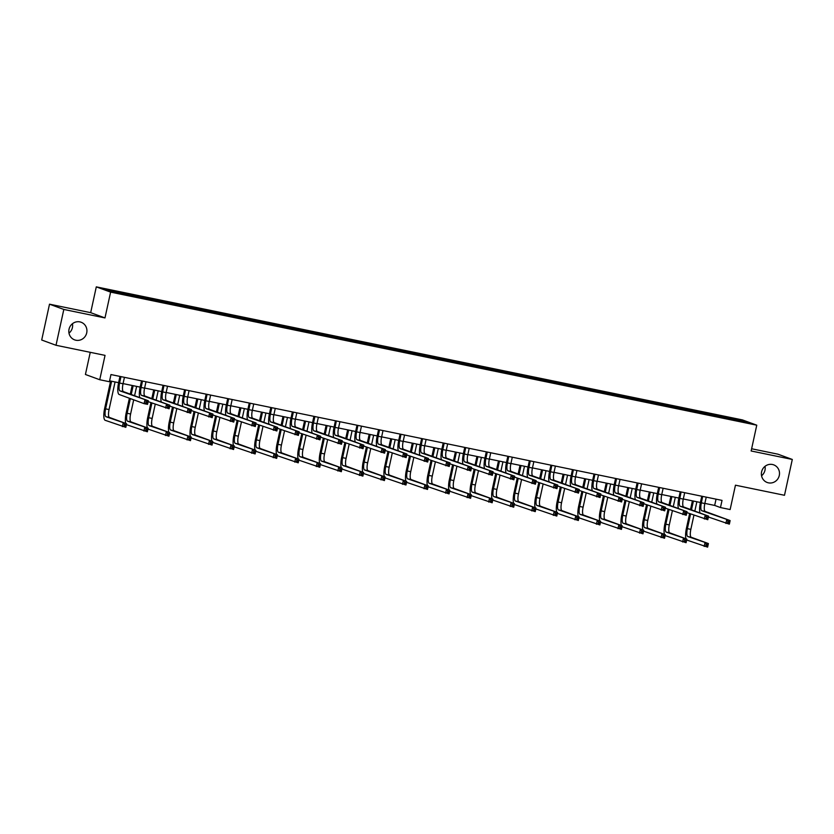 <?xml version="1.0" encoding="UTF-8"?>
<svg xmlns="http://www.w3.org/2000/svg" width="834" height="834" viewBox="0 0 834 834"><rect width="100%" height="100%" fill="white"/><g stroke="black" fill="none" stroke-linecap="round" stroke-linejoin="round"><path stroke-width="1.25" d="M72.454 323.717A9.393 9.018 -69.8 0 1 68.982 333.141M86.715 332.87A9.393 9.018 -69.8 0 1 74.633 339.876A9.393 9.018 -69.8 0 1 69.034 329.232A9.393 9.018 -69.8 0 1 81.117 322.237A9.393 9.018 -69.8 0 1 86.715 332.87M765.018 466.331A9.393 9.018 -69.8 0 1 761.546 475.755M779.279 475.495A9.393 9.018 -69.8 0 1 767.197 482.49A9.393 9.018 -69.8 0 1 761.598 471.856A9.393 9.018 -69.8 0 1 773.681 464.851A9.393 9.018 -69.8 0 1 779.279 475.495M90.249 352.323L85.422 374.476L99.736 379.731L109.4 381.722L110.964 374.56L722.035 500.39L720.472 507.562L730.136 509.553L735.452 485.19L784.492 495.281L792.3 459.451L777.986 454.196L751.622 448.765M49.508 304.181L41.7 340.011L56.014 345.266L63.822 309.445L104.98 317.921L110.609 292.119L96.296 286.865L90.677 312.656L49.508 304.181L63.822 309.445M110.609 292.119L756.761 425.184L742.458 419.919L96.296 286.865M742.114 420.534L105.074 289.346L110.953 291.514L135.848 296.862L725.924 418.376L747.994 422.692L742.114 420.534L741.311 421.316M136.839 295.893L136.901 297.081M150.099 298.624L150.151 299.583M158.387 300.334L158.45 301.522M171.648 303.055L171.689 304.014M179.935 304.764L179.988 305.953M193.196 307.496L193.238 308.455M201.484 309.206L201.536 310.394M214.745 311.937L214.786 312.896M223.032 313.636L223.085 314.825M236.293 316.367L236.335 317.327M244.581 318.077L244.633 319.266M257.842 320.809L257.883 321.768M266.129 322.518L266.182 323.707M279.39 325.25L279.432 326.209M287.678 326.949L287.73 328.137M300.938 329.68L300.98 330.639M309.226 331.39L309.278 332.578M322.487 334.121L322.529 335.08M330.775 335.831L330.827 337.019M344.035 338.562L344.077 339.521M352.323 340.262L352.375 341.45M365.573 342.993L365.626 343.952M373.861 344.703L373.924 345.891M387.122 347.434L387.174 348.393M395.41 349.144L395.472 350.332M408.67 351.875L408.723 352.824M416.958 353.574L417.021 354.763M430.219 356.306L430.271 357.265M438.507 358.015L438.569 359.204M451.767 360.747L451.819 361.706M460.055 362.446L460.118 363.645M473.316 365.177L473.358 366.136M481.604 366.887L481.656 368.075M494.864 369.618L494.906 370.577M503.152 371.328L503.204 372.517M516.413 374.059L516.454 375.019M524.701 375.759L524.753 376.947M537.961 378.49L538.003 379.449M546.249 380.2L546.301 381.388M559.51 382.931L559.551 383.89M567.798 384.641L567.85 385.829M581.058 387.372L581.1 388.331M589.346 389.071L589.398 390.26M602.607 391.803L602.648 392.762M610.895 393.512L610.947 394.701M624.155 396.244L624.197 397.203M632.443 397.954L632.495 399.142M645.704 400.685L645.745 401.634M653.981 402.384L654.044 403.573M667.242 405.115L667.294 406.075M675.53 406.825L675.592 408.014M688.79 409.557L688.842 410.516M697.078 411.266L697.141 412.455M710.339 413.987L710.391 414.946M718.627 415.697L718.689 416.885M99.736 379.731L105.042 355.367L56.014 345.266M756.761 425.184L751.142 450.975L792.3 459.451M704.855 503.402L714.675 505.425L720.472 507.562M109.598 380.825L118.616 382.681M123.067 383.598L140.164 387.122M144.616 388.039L161.713 391.563L163.078 385.287M166.164 392.47L183.261 395.994L184.627 389.728M187.713 396.911L204.81 400.435L206.175 394.159M209.261 401.352L226.348 404.865M230.81 405.783L247.896 409.306L249.262 403.041M252.348 410.224L269.445 413.747M273.896 414.665L290.993 418.178M295.444 419.095L312.541 422.619M316.993 423.536L334.09 427.06L335.456 420.784M338.541 427.978L355.638 431.491L357.004 425.225M360.09 432.408L377.187 435.932L378.553 429.666M381.638 436.849L398.735 440.373L400.101 434.097M403.187 441.28L420.284 444.803L421.65 438.538M424.735 445.721L441.832 449.245M446.284 450.162L463.381 453.675M467.832 454.593L484.929 458.116L486.295 451.851M489.381 459.034L506.467 462.557M510.929 463.475L528.016 466.988L529.392 460.722M532.478 467.905L549.564 471.429L550.93 465.163M554.016 472.346L571.113 475.87L572.478 469.594M575.564 476.787L592.661 480.301L594.027 474.035M597.113 481.218L614.21 484.742M618.661 485.659L635.758 489.183M640.21 490.1L657.307 493.613L658.672 487.348M661.758 494.531L678.855 498.054L680.221 491.779M683.307 498.972L700.404 502.485L701.769 496.22M128.551 294.183L128.603 295.142M716.041 499.159L714.675 505.425M717.219 415.176L716.948 416.416M695.671 410.745L695.4 411.986M674.122 406.304L673.851 407.545M652.574 401.863L652.303 403.103M631.025 397.432L630.754 398.673M609.477 392.991L609.206 394.232M587.928 388.561L587.657 389.791M566.38 384.12L566.109 385.36M544.831 379.678L544.571 380.919M523.293 375.248L523.022 376.488M501.745 370.807L501.474 372.047M480.196 366.366L479.925 367.606M458.648 361.935L458.377 363.176M437.099 357.494L436.828 358.735M415.551 353.053L415.28 354.294M394.002 348.622L393.731 349.863M372.454 344.181L372.183 345.422M350.906 339.751L350.634 340.981M329.357 335.31L329.086 336.55M307.809 330.869L307.538 332.109M286.26 326.438L285.989 327.668M264.712 321.997L264.441 323.238M243.163 317.556L242.903 318.796M221.625 313.125L221.354 314.366M200.077 308.684L199.806 309.925M178.528 304.243L178.257 305.484M156.98 299.813L156.709 301.053M135.431 295.372L135.16 296.612M104.98 317.921L90.677 312.656M702.655 496.407L701.373 502.829A7.339 2.043 -78.4 0 0 701.748 510.71L730.125 520.572L729.343 524.159L708.379 517.017M706.231 497.137L704.824 503.538A7.339 2.043 -78.4 0 0 705.199 511.419L730.125 520.572L729.354 521.625L727.978 521.333L727.665 522.772L729.041 523.054L729.354 521.625M700.007 512.993A11.009 3.055 101.6 0 1 700.404 502.475M727.665 522.772L725.893 523.45L726.664 519.863L727.978 521.333M729.041 523.054L729.343 524.159M686.017 538.816A11.009 3.055 101.6 0 1 686.424 528.297L689.624 513.598M690.521 509.501L692.408 500.848M696.859 501.766L694.826 511.086M693.93 515.183L690.844 529.361A7.339 2.043 -78.4 0 0 691.209 537.242L708.4 543.559L707.618 547.135L686.976 540.109A11.009 3.055 101.6 0 1 686.674 539.932M693.408 501.046L691.48 509.855M690.594 513.963L687.383 528.652A7.339 2.043 -78.4 0 0 687.758 536.523L708.4 543.559L707.639 544.602L706.252 544.321L705.939 545.749L707.326 546.03L707.639 544.602M705.939 545.749L704.167 546.426L704.949 542.84L706.252 544.321M707.326 546.03L707.618 547.135M681.107 491.966L679.825 498.388A7.339 2.043 -78.4 0 0 680.2 506.269L708.577 516.142L707.795 519.718L686.841 512.576M684.683 492.706L683.275 499.107A7.339 2.043 -78.4 0 0 683.651 506.978L708.577 516.142L707.805 517.184L706.429 516.903L706.117 518.331L707.493 518.612L707.805 517.184M678.459 508.552A11.009 3.055 101.6 0 1 678.855 498.034M706.117 518.331L704.344 519.009L705.126 515.422L706.429 516.903M707.493 518.612L707.795 519.718M659.663 487.546L658.276 493.957A7.339 2.043 -78.4 0 0 658.651 501.828L687.028 511.701L686.246 515.287L665.292 508.146M663.124 488.276L661.727 494.666A7.339 2.043 -78.4 0 0 662.102 502.548L687.028 511.701L686.257 512.743L684.881 512.462L684.568 513.9L685.944 514.182L686.257 512.743M656.911 504.111A11.009 3.055 101.6 0 1 657.307 493.603M684.568 513.9L682.796 514.568L683.578 510.992L684.881 512.462M685.944 514.182L686.246 515.287M664.469 534.375A11.009 3.055 101.6 0 1 664.875 523.856L668.076 509.167M668.972 505.07L670.859 496.407M675.311 497.325L673.278 506.645M672.381 510.752L669.295 524.93A7.339 2.043 -78.4 0 0 669.66 532.801L686.851 539.118L686.069 542.705L665.428 535.678A11.009 3.055 101.6 0 1 665.125 535.491M671.86 496.616L669.942 505.425M669.045 509.522L665.845 524.211A7.339 2.043 -78.4 0 0 666.21 532.092L686.851 539.118L686.09 540.161L684.704 539.879L684.391 541.308L685.777 541.6L686.09 540.161M684.391 541.308L682.619 541.985L683.4 538.41L684.704 539.879M685.777 541.6L686.069 542.705M642.931 529.934A11.009 3.055 101.6 0 1 643.327 519.426L646.527 504.726M647.424 500.629L649.311 491.966M653.762 492.884L651.729 502.214M650.833 506.311L647.747 520.489A7.339 2.043 -78.4 0 0 648.112 528.36L665.303 534.677L664.531 538.264L643.879 531.237A11.009 3.055 101.6 0 1 643.577 531.06M650.311 492.175L648.393 500.984M647.497 505.081L644.296 519.78A7.339 2.043 -78.4 0 0 644.661 527.651L665.303 534.677L664.542 535.73L663.155 535.438L662.842 536.877L664.229 537.159L664.542 535.73M662.842 536.877L661.07 537.555L661.852 533.969L663.155 535.438M664.229 537.159L664.531 538.264M638.114 483.115L636.728 489.516A7.339 2.043 -78.4 0 0 637.103 497.398L665.48 507.26L664.698 510.846L643.744 503.705M641.586 483.824L640.178 490.225A7.339 2.043 -78.4 0 0 640.554 498.106L665.48 507.26L664.708 508.313L663.332 508.021L663.02 509.459L664.396 509.741L664.708 508.313M635.362 499.681A11.009 3.055 101.6 0 1 635.758 489.162L637.124 482.907M663.02 509.459L661.247 510.137L662.029 506.551L663.332 508.021M664.396 509.741L664.698 510.846M616.566 478.674L615.179 485.075A7.339 2.043 -78.4 0 0 615.555 492.957L643.931 502.829L643.15 506.405L622.195 499.264M620.027 479.404L618.63 485.795A7.339 2.043 -78.4 0 0 619.005 493.665L643.931 502.829L643.16 503.872L641.784 503.59L641.471 505.018L642.847 505.31L643.16 503.872M613.814 495.24A11.009 3.055 101.6 0 1 614.21 484.721L615.575 478.476M641.471 505.018L639.699 505.696L640.481 502.12L641.784 503.59M642.847 505.31L643.15 506.405M594.923 474.212L593.631 480.645A7.339 2.043 -78.4 0 0 594.006 488.516L622.383 498.388L621.601 501.974L600.647 494.833M598.478 474.963L597.081 481.354A7.339 2.043 -78.4 0 0 597.457 489.235L622.383 498.388L621.611 499.43L620.235 499.149L619.923 500.588L621.299 500.869L621.611 499.43M592.265 490.799A11.009 3.055 101.6 0 1 592.672 480.29M619.923 500.588L618.15 501.265L618.932 497.679L620.235 499.149M621.299 500.869L621.601 501.974M621.382 525.503A11.009 3.055 101.6 0 1 621.778 514.985L624.979 500.296M625.875 496.188L627.762 487.536M632.214 488.453L630.181 497.773M629.284 501.87L626.198 516.048A7.339 2.043 -78.4 0 0 626.574 523.929L643.765 530.247L642.983 533.823L622.331 526.796A11.009 3.055 101.6 0 1 622.039 526.619M628.763 487.734L626.845 496.543M625.948 500.65L622.748 515.339A7.339 2.043 -78.4 0 0 623.113 523.22L643.765 530.247L642.993 531.289L641.607 531.008L641.294 532.436L642.68 532.717L642.993 531.289M641.294 532.436L639.522 533.114L640.303 529.527L641.607 531.008M642.68 532.717L642.983 533.823M599.834 521.062A11.009 3.055 101.6 0 1 600.23 510.544L603.43 495.855M604.327 491.758L606.214 483.094M610.665 484.012L608.632 493.342M607.736 497.439L604.65 511.617A7.339 2.043 -78.4 0 0 605.025 519.488L622.216 525.806L621.434 529.392L600.782 522.365A11.009 3.055 101.6 0 1 600.49 522.178M607.215 483.303L605.296 492.112M604.4 496.209L601.199 510.898A7.339 2.043 -78.4 0 0 601.564 518.779L622.216 525.806L621.445 526.848L620.058 526.567L619.756 528.005L621.132 528.287L621.445 526.848M619.756 528.005L617.973 528.673L618.755 525.097L620.058 526.567M621.132 528.287L621.434 529.392M578.285 516.621A11.009 3.055 101.6 0 1 578.681 506.113L581.882 491.414M582.778 487.317L584.665 478.653M589.117 479.571L587.084 488.901M586.198 492.998L583.102 507.176A7.339 2.043 -78.4 0 0 583.477 515.047L600.668 521.365L599.886 524.951L579.234 517.924A11.009 3.055 101.6 0 1 578.942 517.747M585.666 478.862L583.748 487.671M582.851 491.768L579.651 506.467A7.339 2.043 -78.4 0 0 580.016 514.338L600.668 521.365L599.896 522.418L598.52 522.126L598.207 523.564L599.583 523.846L599.896 522.418M598.207 523.564L596.425 524.242L597.207 520.656L598.52 522.126M599.583 523.846L599.886 524.951M573.375 469.782L572.082 476.204A7.339 2.043 -78.4 0 0 572.458 484.085L600.834 493.947L600.053 497.533L579.098 490.392M576.93 470.532L575.543 476.912A7.339 2.043 -78.4 0 0 575.908 484.794L600.834 493.947L600.073 495L598.687 494.718L598.374 496.147L599.761 496.428L600.073 495M570.717 486.368A11.009 3.055 101.6 0 1 571.123 475.849M598.374 496.147L596.602 496.824L597.384 493.238L598.687 494.718M599.761 496.428L600.053 497.533M556.737 512.191A11.009 3.055 101.6 0 1 557.133 501.672L560.333 486.983M561.23 482.876L563.117 474.223M567.568 475.14L565.535 484.46M564.649 488.557L561.553 502.735A7.339 2.043 -78.4 0 0 561.928 510.617L579.119 516.934L578.337 520.51L557.696 513.483A11.009 3.055 101.6 0 1 557.393 513.306M564.118 474.421L562.199 483.23M561.303 487.337L558.102 502.026A7.339 2.043 -78.4 0 0 558.467 509.908L579.119 516.934L578.348 517.977L576.972 517.695L576.659 519.123L578.035 519.415L578.348 517.977M576.659 519.123L574.887 519.801L575.668 516.225L576.972 517.695M578.035 519.415L578.337 520.51M551.827 465.341L550.534 471.773A7.339 2.043 -78.4 0 0 550.909 479.644L579.286 489.516L578.504 493.102L557.55 485.951M555.381 466.091L553.995 472.482A7.339 2.043 -78.4 0 0 554.36 480.353L579.286 489.516L578.525 490.559L577.138 490.277L576.826 491.706L578.212 491.997L578.525 490.559M549.168 481.927A11.009 3.055 101.6 0 1 549.575 471.408M576.826 491.706L575.053 492.383L575.835 488.807L577.138 490.277M578.212 491.997L578.504 493.102M535.188 507.75A11.009 3.055 101.6 0 1 535.584 497.231L538.795 482.542M539.681 478.445L541.568 469.782M546.02 470.699L543.987 480.03M543.101 484.127L540.005 498.305A7.339 2.043 -78.4 0 0 540.38 506.175L557.571 512.493L556.789 516.079L536.147 509.053A11.009 3.055 101.6 0 1 535.845 508.876M542.569 469.99L540.651 478.799M539.754 482.896L536.554 497.585A7.339 2.043 -78.4 0 0 536.929 505.467L557.571 512.493L556.799 513.536L555.423 513.254L555.11 514.693L556.486 514.974L556.799 513.536M555.11 514.693L553.338 515.37L554.12 511.784L555.423 513.254M556.486 514.974L556.789 516.079M530.278 460.91L528.985 467.332A7.339 2.043 -78.4 0 0 529.361 475.203L557.737 485.075L556.956 488.661L536.001 481.52M533.843 461.64L532.446 468.041A7.339 2.043 -78.4 0 0 532.811 475.922L557.737 485.075L556.976 486.128L555.59 485.836L555.277 487.275L556.664 487.556L556.976 486.128M527.62 477.496A11.009 3.055 101.6 0 1 528.026 466.977M555.277 487.275L553.505 487.953L554.287 484.366L555.59 485.836M556.664 487.556L556.956 488.661M513.64 503.309A11.009 3.055 101.6 0 1 514.036 492.8L517.247 478.101M518.133 474.004L520.02 465.341M524.482 466.258L522.438 475.588M521.552 479.686L518.456 493.864A7.339 2.043 -78.4 0 0 518.831 501.745L536.022 508.052L535.24 511.638L514.599 504.612A11.009 3.055 101.6 0 1 514.297 504.434M521.021 465.549L519.102 474.358M518.206 478.455L515.005 493.155A7.339 2.043 -78.4 0 0 515.381 501.026L536.022 508.052L535.251 509.105L533.875 508.823L533.562 510.252L534.938 510.533L535.251 509.105M533.562 510.252L531.79 510.929L532.572 507.343L533.875 508.823M534.938 510.533L535.24 511.638M508.73 456.469L507.447 462.891A7.339 2.043 -78.4 0 0 507.812 470.772L536.189 480.645L535.407 484.22L514.453 477.079M512.295 457.199L510.898 463.61A7.339 2.043 -78.4 0 0 511.263 471.481L536.189 480.645L535.428 481.687L534.041 481.406L533.729 482.834L535.115 483.115L535.428 481.687M506.071 473.055A11.009 3.055 101.6 0 1 506.478 462.536L507.843 456.281M533.729 482.834L531.956 483.512L532.738 479.925L534.041 481.406M535.115 483.115L535.407 484.22M492.091 498.878A11.009 3.055 101.6 0 1 492.487 488.359L495.698 473.67M496.584 469.563L498.482 460.91M502.933 461.827L500.9 471.147M500.004 475.255L496.908 489.422A7.339 2.043 -78.4 0 0 497.283 497.304L514.474 503.621L513.692 507.208L493.05 500.171A11.009 3.055 101.6 0 1 492.748 499.993M499.472 461.119L497.554 469.928M496.657 474.025L493.457 488.714A7.339 2.043 -78.4 0 0 493.832 496.595L514.474 503.621L513.702 504.664L512.326 504.382L512.013 505.811L513.39 506.102L513.702 504.664M512.013 505.811L510.241 506.488L511.023 502.912L512.326 504.382M513.39 506.102L513.692 507.208M487.285 452.049L485.899 458.46A7.339 2.043 -78.4 0 0 486.264 466.331L514.641 476.204L513.869 479.79L492.904 472.638M490.736 452.779L489.349 459.169A7.339 2.043 -78.4 0 0 489.714 467.04L514.641 476.204L513.88 477.246L512.493 476.965L512.18 478.393L513.567 478.685L513.88 477.246M484.533 468.614A11.009 3.055 101.6 0 1 484.929 458.106M512.18 478.393L510.408 479.07L511.19 475.495L512.493 476.965M513.567 478.685L513.869 479.79M470.543 494.437A11.009 3.055 101.6 0 1 470.939 483.918L474.15 469.229M475.036 465.132L476.933 456.469M481.385 457.386L479.352 466.717M478.455 470.814L475.359 484.992A7.339 2.043 -78.4 0 0 475.734 492.863L492.925 499.18L492.143 502.766L471.502 495.74A11.009 3.055 101.6 0 1 471.2 495.563M477.924 456.678L476.006 465.487M475.109 469.584L471.908 484.283A7.339 2.043 -78.4 0 0 472.284 492.154L492.925 499.18L492.154 500.233L490.778 499.941L490.465 501.38L491.841 501.661L492.154 500.233M490.465 501.38L488.693 502.058L489.475 498.471L490.778 499.941M491.841 501.661L492.143 502.766M465.737 447.618L464.35 454.019A7.339 2.043 -78.4 0 0 464.715 461.9L493.102 471.763L492.321 475.349L471.356 468.208M469.198 448.348L467.801 454.728A7.339 2.043 -78.4 0 0 468.176 462.609L493.102 471.763L492.331 472.815L490.945 472.524L490.632 473.962L492.018 474.244L492.331 472.815M462.985 464.184A11.009 3.055 101.6 0 1 463.381 453.665L464.747 447.41M490.632 473.962L488.86 474.64L489.641 471.054L490.945 472.524M492.018 474.244L492.321 475.349M448.994 490.006A11.009 3.055 101.6 0 1 449.401 479.487L452.601 464.788M453.498 460.691L455.385 452.038M459.836 452.945L457.803 462.276M456.907 466.373L453.811 480.551A7.339 2.043 -78.4 0 0 454.186 488.432L471.377 494.75L470.595 498.325L449.953 491.299A11.009 3.055 101.6 0 1 449.651 491.122M456.386 452.236L454.457 461.046M453.571 465.153L450.36 479.842A7.339 2.043 -78.4 0 0 450.735 487.713L471.377 494.75L470.605 495.792L469.229 495.511L468.916 496.939L470.303 497.22L470.605 495.792M468.916 496.939L467.144 497.617L467.926 494.03L469.229 495.511M470.303 497.22L470.595 498.325M444.188 443.177L442.802 449.578A7.339 2.043 -78.4 0 0 443.167 457.459L471.554 467.332L470.772 470.908L449.807 463.767M447.649 443.907L446.253 450.297A7.339 2.043 -78.4 0 0 446.628 458.168L471.554 467.332L470.783 468.374L469.396 468.093L469.094 469.521L470.47 469.803L470.783 468.374M441.436 459.743A11.009 3.055 101.6 0 1 441.832 449.224L443.198 442.969M469.094 469.521L467.311 470.199L468.093 466.613L469.396 468.093M470.47 469.803L470.772 470.908M427.446 485.565A11.009 3.055 101.6 0 1 427.852 475.046L431.053 460.358M431.949 456.261L433.836 447.597M438.288 448.515L436.255 457.835M435.358 461.942L432.273 476.11A7.339 2.043 -78.4 0 0 432.637 483.991L449.828 490.309L449.046 493.895L428.405 486.858A11.009 3.055 101.6 0 1 428.103 486.681M434.837 447.806L432.909 456.615M432.022 460.712L428.812 475.401A7.339 2.043 -78.4 0 0 429.187 483.282L449.828 490.309L449.067 491.351L447.681 491.07L447.368 492.498L448.755 492.79L449.067 491.351M447.368 492.498L445.596 493.175L446.378 489.6L447.681 491.07M448.755 492.79L449.046 493.895M422.536 438.715L421.253 445.147A7.339 2.043 -78.4 0 0 421.618 453.018L450.006 462.891L449.224 466.477L428.259 459.336M426.101 439.466L424.704 445.856A7.339 2.043 -78.4 0 0 425.079 453.727L450.006 462.891L449.234 463.933L447.858 463.652L447.545 465.091L448.921 465.372L449.234 463.933M419.888 455.301A11.009 3.055 101.6 0 1 420.284 444.793M447.545 465.091L445.763 465.758L446.544 462.182L447.858 463.652M448.921 465.372L449.224 466.477M405.897 481.124A11.009 3.055 101.6 0 1 406.304 470.616L409.504 455.917M410.401 451.819L412.288 443.156M416.739 444.074L414.707 453.404M413.81 457.501L410.724 471.679A7.339 2.043 -78.4 0 0 411.089 479.55L428.28 485.868L427.498 489.454L406.856 482.427A11.009 3.055 101.6 0 1 406.554 482.25M413.289 443.365L411.36 452.174M410.474 456.271L407.263 470.97A7.339 2.043 -78.4 0 0 407.638 478.841L428.28 485.868L427.519 486.92L426.132 486.629L425.82 488.067L427.206 488.349L427.519 486.92M425.82 488.067L424.047 488.745L424.829 485.159L426.132 486.629M427.206 488.349L427.498 489.454M400.987 434.285L399.705 440.706A7.339 2.043 -78.4 0 0 400.08 448.588L428.457 458.45L427.675 462.036L406.711 454.895M404.553 435.035L403.156 441.415A7.339 2.043 -78.4 0 0 403.531 449.297L428.457 458.45L427.686 459.503L426.31 459.211L425.997 460.649L427.373 460.931L427.686 459.503M398.339 450.871A11.009 3.055 101.6 0 1 398.735 440.352M425.997 460.649L424.225 461.327L425.006 457.741L426.31 459.211M427.373 460.931L427.675 462.036M384.349 476.694A11.009 3.055 101.6 0 1 384.755 466.175L387.956 451.486M388.853 447.378L390.739 438.726M395.191 439.643L393.158 448.963M392.261 453.06L389.176 467.238A7.339 2.043 -78.4 0 0 389.541 475.119L406.731 481.437L405.949 485.013L385.308 477.986A11.009 3.055 101.6 0 1 385.006 477.809M391.74 438.924L389.822 447.733M388.925 451.84L385.715 466.529A7.339 2.043 -78.4 0 0 386.09 474.41L406.731 481.437L405.97 482.479L404.584 482.198L404.271 483.626L405.658 483.908L405.97 482.479M404.271 483.626L402.499 484.304L403.281 480.718L404.584 482.198M405.658 483.908L405.949 485.013M379.543 429.864L378.156 436.265A7.339 2.043 -78.4 0 0 378.532 444.147L406.909 454.019L406.127 457.595L385.172 450.454M383.004 430.594L381.607 436.985A7.339 2.043 -78.4 0 0 381.982 444.856L406.909 454.019L406.137 455.062L404.761 454.78L404.448 456.208L405.824 456.5L406.137 455.062M376.791 446.43A11.009 3.055 101.6 0 1 377.187 435.911M404.448 456.208L402.676 456.886L403.458 453.3L404.761 454.78M405.824 456.5L406.127 457.595M362.8 472.252A11.009 3.055 101.6 0 1 363.207 461.734L366.407 447.045M367.304 442.948L369.191 434.285M373.642 435.202L371.61 444.522M370.713 448.629L367.627 462.807A7.339 2.043 -78.4 0 0 367.992 470.678L385.183 476.996L384.401 480.582L363.76 473.556A11.009 3.055 101.6 0 1 363.457 473.368M370.192 434.493L368.274 443.302M367.377 447.399L364.177 462.088A7.339 2.043 -78.4 0 0 364.541 469.969L385.183 476.996L384.422 478.038L383.035 477.757L382.723 479.196L384.109 479.477L384.422 478.038M382.723 479.196L380.95 479.863L381.732 476.287L383.035 477.757M384.109 479.477L384.401 480.582M357.89 425.403L356.608 431.835A7.339 2.043 -78.4 0 0 356.983 439.706L385.36 449.578L384.578 453.164L363.624 446.023M361.466 426.143L360.059 432.544A7.339 2.043 -78.4 0 0 360.434 440.425L385.36 449.578L384.589 450.621L383.213 450.339L382.9 451.778L384.276 452.059L384.589 450.621M355.242 441.989A11.009 3.055 101.6 0 1 355.638 431.48M382.9 451.778L381.128 452.455L381.909 448.869L383.213 450.339M384.276 452.059L384.578 453.164M341.262 467.811A11.009 3.055 101.6 0 1 341.659 457.303L344.859 442.604M345.756 438.507L347.642 429.844M352.094 430.761L350.061 440.091M349.165 444.188L346.079 458.366A7.339 2.043 -78.4 0 0 346.444 466.237L363.634 472.555L362.863 476.141L342.211 469.115A11.009 3.055 101.6 0 1 341.919 468.937M348.643 430.052L346.725 438.861M345.829 442.958L342.628 457.657A7.339 2.043 -78.4 0 0 342.993 465.528L363.634 472.555L362.873 473.608L361.487 473.316L361.174 474.754L362.561 475.036L362.873 473.608M361.174 474.754L359.402 475.432L360.184 471.846L361.487 473.316M362.561 475.036L362.863 476.141M336.342 420.972L335.059 427.394A7.339 2.043 -78.4 0 0 335.435 435.275L363.812 445.137L363.03 448.723L342.076 441.582M339.918 421.702L338.51 428.103A7.339 2.043 -78.4 0 0 338.885 435.984L363.812 445.137L363.04 446.19L361.664 445.909L361.351 447.337L362.727 447.618L363.04 446.19M333.694 437.558A11.009 3.055 101.6 0 1 334.09 427.039M361.351 447.337L359.579 448.014L360.361 444.428L361.664 445.909M362.727 447.618L363.03 448.723M319.714 463.381A11.009 3.055 101.6 0 1 320.11 452.862L323.311 438.173M324.207 434.066L326.094 425.413M330.545 426.33L328.513 435.65M327.616 439.747L324.53 453.925A7.339 2.043 -78.4 0 0 324.906 461.807L342.096 468.124L341.314 471.7L320.663 464.674A11.009 3.055 101.6 0 1 320.371 464.496M327.095 425.611L325.177 434.42M324.28 438.528L321.08 453.216A7.339 2.043 -78.4 0 0 321.444 461.098L342.096 468.124L341.325 469.167L339.938 468.885L339.626 470.313L341.012 470.605L341.325 469.167M339.626 470.313L337.853 470.991L338.635 467.405L339.938 468.885M341.012 470.605L341.314 471.7M314.908 416.552L313.511 422.963A7.339 2.043 -78.4 0 0 313.886 430.834L342.263 440.706L341.481 444.282L320.527 437.141M318.359 417.281L316.962 423.672A7.339 2.043 -78.4 0 0 317.337 431.543L342.263 440.706L341.492 441.749L340.116 441.467L339.803 442.896L341.179 443.188L341.492 441.749M312.145 433.117A11.009 3.055 101.6 0 1 312.541 422.598L313.907 416.354M339.803 442.896L338.031 443.573L338.812 439.998L340.116 441.467M341.179 443.188L341.481 444.282M298.165 458.94A11.009 3.055 101.6 0 1 298.562 448.421L301.762 433.732M302.659 429.635L304.546 420.972M308.997 421.889L306.964 431.22M306.068 435.317L302.982 449.495A7.339 2.043 -78.4 0 0 303.357 457.366L320.548 463.683L319.766 467.269L299.114 460.243A11.009 3.055 101.6 0 1 298.822 460.066M305.546 421.18L303.628 429.99M302.732 434.087L299.531 448.775A7.339 2.043 -78.4 0 0 299.896 456.657L320.548 463.683L319.776 464.726L318.4 464.444L318.088 465.883L319.464 466.164L319.776 464.726M318.088 465.883L316.305 466.56L317.087 462.974L318.4 464.444M319.464 466.164L319.766 467.269M293.359 412.121L291.963 418.522A7.339 2.043 -78.4 0 0 292.338 426.393L320.715 436.265L319.933 439.852L298.979 432.71M296.81 412.851L295.424 419.231A7.339 2.043 -78.4 0 0 295.789 427.112L320.715 436.265L319.943 437.318L318.567 437.026L318.254 438.465L319.641 438.747L319.943 437.318M290.597 428.676A11.009 3.055 101.6 0 1 291.003 418.168L292.359 411.913M318.254 438.465L316.482 439.143L317.264 435.557L318.567 437.026M319.641 438.747L319.933 439.852M276.617 454.499A11.009 3.055 101.6 0 1 277.013 443.99L280.214 429.291M281.11 425.194L282.997 416.531M287.449 417.448L285.416 426.779M284.53 430.876L281.433 445.054A7.339 2.043 -78.4 0 0 281.809 452.935L298.999 459.242L298.218 462.828L277.576 455.802A11.009 3.055 101.6 0 1 277.274 455.625M283.998 416.739L282.08 425.548M281.183 429.646L277.983 444.345A7.339 2.043 -78.4 0 0 278.347 452.216L298.999 459.242L298.228 460.295L296.852 460.014L296.539 461.442L297.915 461.723L298.228 460.295M296.539 461.442L294.767 462.119L295.538 458.533L296.852 460.014M297.915 461.723L298.218 462.828M271.811 407.68L270.414 414.081A7.339 2.043 -78.4 0 0 270.789 421.962L299.166 431.835L298.384 435.411L277.43 428.269M275.262 408.41L273.875 414.79A7.339 2.043 -78.4 0 0 274.24 422.671L299.166 431.835L298.405 432.877L297.019 432.596L296.706 434.024L298.092 434.305L298.405 432.877M269.048 424.245A11.009 3.055 101.6 0 1 269.455 413.727L270.81 407.472M296.706 434.024L294.934 434.702L295.716 431.115L297.019 432.596M298.092 434.305L298.384 435.411M255.068 450.068A11.009 3.055 101.6 0 1 255.465 439.549L258.665 424.86M259.562 420.753L261.449 412.1M265.9 413.018L263.867 422.338M262.981 426.435L259.885 440.613A7.339 2.043 -78.4 0 0 260.26 448.494L277.451 454.811L276.669 458.387L256.028 451.361A11.009 3.055 101.6 0 1 255.725 451.184M262.449 412.309L260.531 421.118M259.635 425.215L256.434 439.904A7.339 2.043 -78.4 0 0 256.809 447.785L277.451 454.811L276.679 455.854L275.303 455.572L274.991 457.001L276.367 457.293L276.679 455.854M274.991 457.001L273.218 457.678L274 454.103L275.303 455.572M276.367 457.293L276.669 458.387M250.158 403.218L248.866 409.65A7.339 2.043 -78.4 0 0 249.241 417.521L277.618 427.394L276.836 430.98L255.882 423.828M253.724 403.958L252.327 410.359A7.339 2.043 -78.4 0 0 252.692 418.23L277.618 427.394L276.857 428.436L275.47 428.155L275.157 429.583L276.544 429.875L276.857 428.436M247.5 419.804A11.009 3.055 101.6 0 1 247.906 409.296M275.157 429.583L273.385 430.261L274.167 426.685L275.47 428.155M276.544 429.875L276.836 430.98M233.52 445.627A11.009 3.055 101.6 0 1 233.916 435.108L237.127 420.419M238.013 416.322L239.9 407.659M244.362 408.577L242.319 417.907M241.433 422.004L238.336 436.182A7.339 2.043 -78.4 0 0 238.712 444.053L255.902 450.37L255.121 453.957L234.479 446.93A11.009 3.055 101.6 0 1 234.177 446.753M240.901 407.868L238.983 416.677M238.086 420.774L234.886 435.473A7.339 2.043 -78.4 0 0 235.261 443.344L255.902 450.37L255.131 451.423L253.755 451.131L253.442 452.57L254.818 452.852L255.131 451.423M253.442 452.57L251.67 453.248L252.452 449.662L253.755 451.131M254.818 452.852L255.121 453.957M228.61 398.788L227.328 405.209A7.339 2.043 -78.4 0 0 227.692 413.091L256.069 422.953L255.287 426.539L234.333 419.398M232.165 399.538L230.778 405.918A7.339 2.043 -78.4 0 0 231.143 413.8L256.069 422.953L255.308 424.006L253.922 423.714L253.609 425.152L254.995 425.434L255.308 424.006M225.951 415.374A11.009 3.055 101.6 0 1 226.358 404.855L227.724 398.6M253.609 425.152L251.837 425.83L252.619 422.244L253.922 423.714M254.995 425.434L255.287 426.539M211.972 441.186A11.009 3.055 101.6 0 1 212.368 430.678L215.579 415.978M216.465 411.881L218.352 403.218M222.814 404.136L220.781 413.466M219.884 417.563L216.788 431.741A7.339 2.043 -78.4 0 0 217.163 439.622L234.354 445.94L233.572 449.516L212.931 442.489A11.009 3.055 101.6 0 1 212.628 442.312M219.352 403.427L217.434 412.236M216.538 416.333L213.337 431.032A7.339 2.043 -78.4 0 0 213.713 438.903L234.354 445.94L233.583 446.982L232.206 446.701L231.894 448.129L233.27 448.411L233.583 446.982M231.894 448.129L230.121 448.807L230.903 445.22L232.206 446.701M233.27 448.411L233.572 449.516M207.061 394.346L205.779 400.768A7.339 2.043 -78.4 0 0 206.144 408.65L234.521 418.522L233.739 422.098L212.785 414.957M210.627 395.076L209.23 401.488A7.339 2.043 -78.4 0 0 209.595 409.358L234.521 418.522L233.76 419.565L232.373 419.283L232.06 420.711L233.447 420.993L233.76 419.565M204.413 410.933A11.009 3.055 101.6 0 1 204.81 400.414M232.06 420.711L230.288 421.389L231.07 417.803L232.373 419.283M233.447 420.993L233.739 422.098M190.423 436.755A11.009 3.055 101.6 0 1 190.819 426.237L194.03 411.548M194.916 407.451L196.814 398.788M201.265 399.705L199.232 409.025M198.336 413.132L195.239 427.3A7.339 2.043 -78.4 0 0 195.615 435.181L212.806 441.499L212.024 445.085L191.382 438.048A11.009 3.055 101.6 0 1 191.08 437.871M197.804 398.996L195.886 407.805M194.989 411.902L191.789 426.591A7.339 2.043 -78.4 0 0 192.164 434.472L212.806 441.499L212.034 442.541L210.658 442.26L210.345 443.688L211.721 443.98L212.034 442.541M210.345 443.688L208.573 444.366L209.355 440.79L210.658 442.26M211.721 443.98L212.024 445.085M185.513 389.905L184.231 396.338A7.339 2.043 -78.4 0 0 184.595 404.209L212.972 414.081L212.201 417.667L191.236 410.516M189.078 390.646L187.681 397.047A7.339 2.043 -78.4 0 0 188.057 404.917L212.972 414.081L212.211 415.123L210.825 414.842L210.512 416.281L211.899 416.562L212.211 415.123M182.865 406.492A11.009 3.055 101.6 0 1 183.261 395.983M210.512 416.281L208.74 416.948L209.522 413.372L210.825 414.842M211.899 416.562L212.201 417.667M168.875 432.314A11.009 3.055 101.6 0 1 169.271 421.806L172.482 407.107M173.368 403.01L175.265 394.346M179.717 395.264L177.684 404.594M176.787 408.691L173.691 422.869A7.339 2.043 -78.4 0 0 174.066 430.74L191.257 437.058L190.475 440.644L169.834 433.617A11.009 3.055 101.6 0 1 169.531 433.44M176.255 394.555L174.337 403.364M173.451 407.461L170.24 422.16A7.339 2.043 -78.4 0 0 170.616 430.031L191.257 437.058L190.486 438.111L189.109 437.819L188.797 439.257L190.173 439.539L190.486 438.111M188.797 439.257L187.024 439.935L187.806 436.349L189.109 437.819M190.173 439.539L190.475 440.644M163.964 385.475L162.682 391.897A7.339 2.043 -78.4 0 0 163.047 399.778L191.434 409.64L190.652 413.226L169.688 406.085M167.53 386.205L166.133 392.606A7.339 2.043 -78.4 0 0 166.508 400.487L191.434 409.64L190.663 410.693L189.276 410.401L188.964 411.84L190.35 412.121L190.663 410.693M161.316 402.061A11.009 3.055 101.6 0 1 161.713 391.542M188.964 411.84L187.191 412.517L187.973 408.931L189.276 410.401M190.35 412.121L190.652 413.226M147.326 427.884A11.009 3.055 101.6 0 1 147.733 417.365L150.933 402.666M151.83 398.569L153.717 389.916M158.168 390.833L156.135 400.153M155.239 404.25L152.153 418.428A7.339 2.043 -78.4 0 0 152.518 426.31L169.709 432.627L168.927 436.203L148.285 429.176A11.009 3.055 101.6 0 1 147.983 428.999M154.717 390.114L152.789 398.923M151.903 403.031L148.692 417.719A7.339 2.043 -78.4 0 0 149.067 425.59L169.709 432.627L168.948 433.67L167.561 433.388L167.248 434.816L168.635 435.098L168.948 433.67M167.248 434.816L165.476 435.494L166.258 431.908L167.561 433.388M168.635 435.098L168.927 436.203M142.52 381.055L141.134 387.456A7.339 2.043 -78.4 0 0 141.499 395.337L169.886 405.209L169.104 408.785L148.139 401.644M145.981 381.784L144.584 388.175A7.339 2.043 -78.4 0 0 144.96 396.046L169.886 405.209L169.114 406.252L167.738 405.97L167.425 407.399L168.802 407.69L169.114 406.252M139.768 397.62A11.009 3.055 101.6 0 1 140.164 387.101L141.53 380.846M167.425 407.399L165.643 408.076L166.425 404.49L167.738 405.97M168.802 407.69L169.104 408.785M125.778 423.443A11.009 3.055 101.6 0 1 126.184 412.924L129.385 398.235M130.281 394.138L132.168 385.475M136.62 386.392L134.587 395.712M133.69 399.82L130.604 413.998A7.339 2.043 -78.4 0 0 130.969 421.868L148.16 428.186L147.378 431.772L126.737 424.746A11.009 3.055 101.6 0 1 126.434 424.558M133.169 385.683L131.24 394.492M130.354 398.589L127.143 413.278A7.339 2.043 -78.4 0 0 127.519 421.16L148.16 428.186L147.399 429.229L146.013 428.947L145.7 430.375L147.086 430.667L147.399 429.229M145.7 430.375L143.928 431.053L144.709 427.477L146.013 428.947M147.086 430.667L147.378 431.772M120.972 376.614L119.585 383.025A7.339 2.043 -78.4 0 0 119.95 390.896L148.337 400.768L147.555 404.354L144.105 403.646L119.179 394.482A11.009 3.055 101.6 0 1 118.616 382.67L119.981 376.415M124.433 377.343L123.036 383.734A7.339 2.043 -78.4 0 0 123.411 391.615L148.337 400.768L147.566 401.811L146.19 401.529L145.877 402.968L147.253 403.249L147.566 401.811M145.877 402.968L144.105 403.646L144.876 400.059L146.19 401.529M147.253 403.249L147.555 404.354M111.62 381.242L105.595 408.848A7.339 2.043 -78.4 0 0 105.97 416.719L126.612 423.745L125.83 427.331L105.188 420.305A11.009 3.055 101.6 0 1 104.636 408.493L110.62 381.034M115.071 381.951L109.056 409.557A7.339 2.043 -78.4 0 0 109.421 417.427L126.612 423.745L125.851 424.798L124.464 424.506L124.151 425.945L125.538 426.226L125.851 424.798M124.151 425.945L122.379 426.622L123.161 423.036L124.464 424.506M125.538 426.226L125.83 427.331M704.824 503.538L701.373 502.829M705.199 511.419L701.748 510.71M690.844 529.361L687.383 528.652M691.209 537.242L687.758 536.523M683.275 499.107L679.825 498.388M683.651 506.978L680.2 506.269M661.727 494.666L658.276 493.957M662.102 502.548L658.651 501.828M669.295 524.93L665.845 524.211M669.66 532.801L666.21 532.092M647.747 520.489L644.296 519.78M648.112 528.36L644.661 527.651M640.178 490.225L636.728 489.516M640.554 498.106L637.103 497.398M618.63 485.795L615.179 485.075M619.005 493.665L615.555 492.957M597.081 481.354L593.631 480.645M597.457 489.235L594.006 488.516M626.198 516.048L622.748 515.339M626.574 523.929L623.113 523.22M604.65 511.617L601.199 510.898M605.025 519.488L601.564 518.779M583.102 507.176L579.651 506.467M583.477 515.047L580.016 514.338M575.543 476.912L572.082 476.204M575.908 484.794L572.458 484.085M561.553 502.735L558.102 502.026M561.928 510.617L558.467 509.908M553.995 472.482L550.534 471.773M554.36 480.353L550.909 479.644M540.005 498.305L536.554 497.585M540.38 506.175L536.929 505.467M532.446 468.041L528.985 467.332M532.811 475.922L529.361 475.203M518.456 493.864L515.005 493.155M518.831 501.745L515.381 501.026M510.898 463.61L507.447 462.891M511.263 471.481L507.812 470.772M496.908 489.422L493.457 488.714M497.283 497.304L493.832 496.595M489.349 459.169L485.899 458.46M489.714 467.04L486.264 466.331M475.359 484.992L471.908 484.283M475.734 492.863L472.284 492.154M467.801 454.728L464.35 454.019M468.176 462.609L464.715 461.9M453.811 480.551L450.36 479.842M454.186 488.432L450.735 487.713M446.253 450.297L442.802 449.578M446.628 458.168L443.167 457.459M432.273 476.11L428.812 475.401M432.637 483.991L429.187 483.282M424.704 445.856L421.253 445.147M425.079 453.727L421.618 453.018M410.724 471.679L407.263 470.97M411.089 479.55L407.638 478.841M403.156 441.415L399.705 440.706M403.531 449.297L400.08 448.588M389.176 467.238L385.715 466.529M389.541 475.119L386.09 474.41M381.607 436.985L378.156 436.265M381.982 444.856L378.532 444.147M367.627 462.807L364.177 462.088M367.992 470.678L364.541 469.969M360.059 432.544L356.608 431.835M360.434 440.425L356.983 439.706M346.079 458.366L342.628 457.657M346.444 466.237L342.993 465.528M338.51 428.103L335.059 427.394M338.885 435.984L335.435 435.275M324.53 453.925L321.08 453.216M324.906 461.807L321.444 461.098M316.962 423.672L313.511 422.963M317.337 431.543L313.886 430.834M302.982 449.495L299.531 448.775M303.357 457.366L299.896 456.657M295.424 419.231L291.963 418.522M295.789 427.112L292.338 426.393M281.433 445.054L277.983 444.345M281.809 452.935L278.347 452.216M273.875 414.79L270.414 414.081M274.24 422.671L270.789 421.962M259.885 440.613L256.434 439.904M260.26 448.494L256.809 447.785M252.327 410.359L248.866 409.65M252.692 418.23L249.241 417.521M238.336 436.182L234.886 435.473M238.712 444.053L235.261 443.344M230.778 405.918L227.328 405.209M231.143 413.8L227.692 413.091M216.788 431.741L213.337 431.032M217.163 439.622L213.713 438.903M209.23 401.488L205.779 400.768M209.595 409.358L206.144 408.65M195.239 427.3L191.789 426.591M195.615 435.181L192.164 434.472M187.681 397.047L184.231 396.338M188.057 404.917L184.595 404.209M173.691 422.869L170.24 422.16M174.066 430.74L170.616 430.031M166.133 392.606L162.682 391.897M166.508 400.487L163.047 399.778M152.153 418.428L148.692 417.719M152.518 426.31L149.067 425.59M144.584 388.175L141.134 387.456M144.96 396.046L141.499 395.337M130.604 413.998L127.143 413.278M130.969 421.868L127.519 421.16M123.036 383.734L119.585 383.025M123.411 391.615L119.95 390.896M109.056 409.557L105.595 408.848M109.421 417.427L105.97 416.719"/></g></svg>
